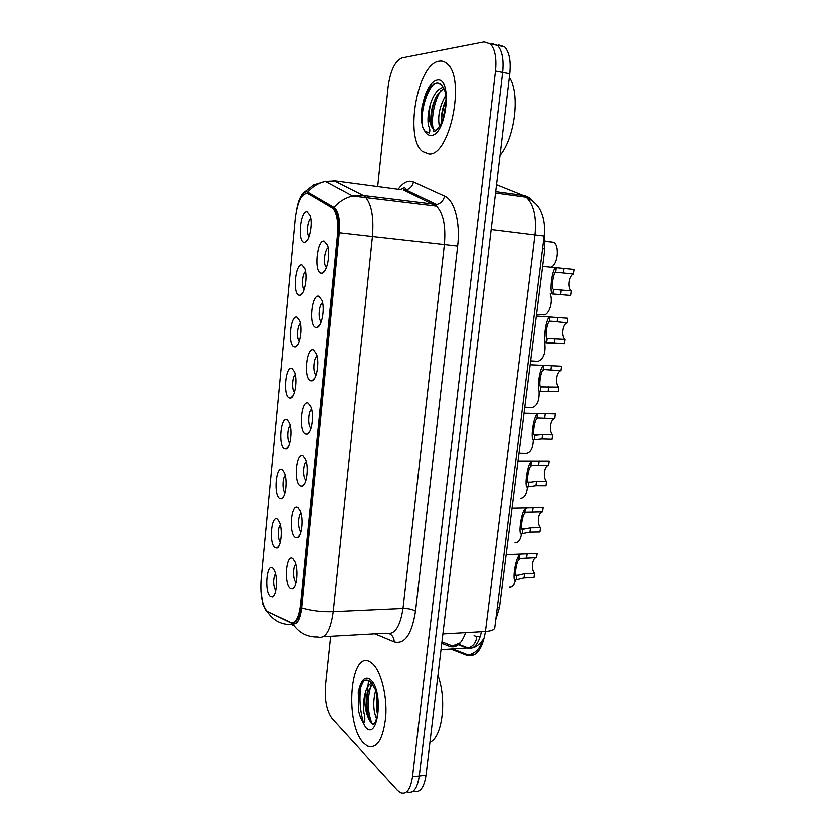 <?xml version="1.0" encoding="UTF-8"?>
<svg xmlns="http://www.w3.org/2000/svg" width="835" height="835" viewBox="0 0 835 835"><rect width="100%" height="100%" fill="white"/><g stroke="black" fill="none" stroke-linecap="round" stroke-linejoin="round"><path stroke-width="1.25" d="M297.97 507.701L300.214 511.041C303.689 518.9 301.779 536.487 297.354 537.74L295.058 537.333C288.315 532.72 291.29 502.19 297.97 507.701M303.084 455.868L305.558 459.448C308.96 467.443 306.706 485.062 302.186 486.179L300.12 485.897C293.262 482.004 296.279 451.067 303.084 455.868M308.261 403.326L310.964 407.125C314.294 415.256 311.685 432.968 307.071 433.939L305.255 433.762C298.283 430.609 301.331 399.255 308.261 403.326M313.511 350.053L316.434 354.03C319.69 362.317 316.715 380.175 312.008 381.01L310.463 380.917C303.366 378.516 306.455 346.744 313.511 350.053M318.824 296.06L321.976 300.172C325.149 308.595 321.809 326.673 317.018 327.362L315.745 327.341C308.512 325.723 311.653 293.523 318.824 296.06M324.22 241.305L327.581 245.511C330.67 254.09 326.955 272.45 322.08 273.003L321.099 273.024C313.741 272.21 316.914 239.561 324.22 241.305M292.928 558.855L294.932 561.903C298.481 569.627 296.905 587.235 292.574 588.633L290.048 588.08C283.43 582.767 286.363 552.645 292.928 558.855M295.736 564.251C292.688 566.579 292.834 580.116 295.934 582.444L296.007 582.496M277.512 519.297L279.381 522.094C282.762 529.421 281.082 546.935 276.907 548.084L274.788 547.645C268.609 543.084 271.385 513.849 277.512 519.297M282.272 469.719L284.349 472.756C287.678 480.208 285.685 497.733 281.426 498.756L279.516 498.432C273.233 494.529 276.041 464.928 282.272 469.719M287.094 419.494L289.39 422.729C292.647 430.317 290.329 447.904 285.998 448.802L284.297 448.583C277.909 445.358 280.758 415.371 287.094 419.494M291.979 368.611L294.473 372.013C297.667 379.737 295.026 397.439 290.622 398.211L289.15 398.086C282.647 395.55 285.528 365.177 291.979 368.611M296.926 317.049L299.619 320.598C302.75 328.447 299.775 346.327 295.298 346.974L294.066 346.911C287.449 345.095 290.371 314.325 296.926 317.049M301.946 264.81L304.827 268.452C307.885 276.437 304.577 294.546 300.026 295.068L299.045 295.068C292.313 293.972 295.266 262.806 301.946 264.81M307.03 211.86L310.098 215.587C313.083 223.707 309.43 242.098 304.817 242.505L304.086 242.526C297.239 242.192 300.235 210.608 307.03 211.86M272.815 568.249L274.464 570.785C277.898 577.987 276.521 595.522 272.429 596.806L270.123 596.232C264.048 591.023 266.793 562.164 272.815 568.249M267.983 611.794L266.584 610.761C262.002 604.571 260.144 594.29 261.031 579.928L295.256 218.196C297.636 200.807 301.915 192.645 308.094 193.71L332.914 208.437C336.933 213.374 338.436 222.36 337.434 235.397L300.423 605.02C298.721 617.879 295.444 623.672 290.622 622.399L267.983 611.794M544.42 233.748L544.817 249.101L499.507 607.348L495.781 619.58M275.404 573.603C272.899 579.365 272.993 585.064 275.665 590.679M310.797 218.561C307.468 220.492 306.163 234.249 309.054 236.848M305.547 271.312C302.28 273.295 301.226 286.875 304.128 289.39M300.36 323.364C297.177 325.42 296.352 338.791 299.254 341.254M295.235 374.727C292.156 376.867 291.561 390.008 294.431 392.44M290.183 425.412C287.219 427.666 286.833 440.536 289.672 442.957M285.194 475.449C282.355 477.829 282.178 490.406 284.954 492.838M280.268 524.839C277.564 527.344 277.575 539.619 280.278 542.072M328.197 248.026C324.481 249.488 323.009 264.465 326.308 267.137L326.485 267.294M322.613 302.552C318.96 304.117 317.78 318.876 321.089 321.465L321.266 321.621M317.091 356.336C313.532 358.006 312.645 372.577 315.943 375.072L316.1 375.207M311.643 409.38C308.178 411.196 307.583 425.579 310.87 427.979L310.996 428.073M306.268 461.703C302.917 463.686 302.604 477.891 305.871 480.177L305.944 480.24M300.965 513.327C297.73 515.487 297.698 529.526 300.934 531.697L300.934 531.697M363.736 743.192L367.306 746.052C377.086 749.266 383.244 739.392 385.77 716.43C387.189 695.179 380.979 671.152 372.535 663.658L370.333 662.009C350.095 648.565 344.156 723.966 363.736 743.192L367.306 746.052C377.086 749.266 383.244 739.392 385.77 716.43C387.189 695.179 380.979 671.152 372.535 663.658L370.333 662.009C350.095 648.565 344.156 723.966 363.736 743.192M428.866 153.943C449.543 156.677 466.066 78.793 447.216 63.867C444.763 61.581 442.059 60.694 439.116 61.206C417.458 63.585 404.297 137.911 422.447 151.427L428.866 153.943C449.543 156.677 466.066 78.793 447.216 63.867C444.763 61.581 442.059 60.694 439.116 61.206C417.458 63.585 404.297 137.911 422.447 151.427L428.866 153.943M260.864 590.919L262.806 604.289L266.146 610.928L292.657 623.703C297.083 624.872 300.078 619.601 301.633 607.88L339.25 232.934C340.189 219.584 338.446 211.098 334.01 207.477L307.645 192.175L306.247 191.747L303.783 192.635C300.642 195.327 298.293 200.807 296.717 209.063M413.638 790.902C419.869 793.187 424.003 787.927 426.027 775.141L509.788 73.814L502.67 72.447C503.923 59.598 502.211 50.58 497.535 45.382L491.178 43.316L497.535 45.382C502.211 50.58 503.923 59.598 502.67 72.447L419.285 775.934L502.67 72.447L495.499 71.079C496.752 58.189 495.051 49.14 490.416 43.931L484.112 41.886L402.011 57.918C395.038 60.945 390.394 70.631 388.087 86.976L377.681 186.57M406.989 791.726C413.168 794.022 417.26 788.762 419.285 775.934C417.26 788.762 413.168 794.022 406.989 791.726M330.66 636.239L325.473 685.796C324.533 700.21 326.715 711.117 332.048 718.538L397.45 790.254L400.299 792.551C406.426 794.868 410.486 789.597 412.5 776.727L495.499 71.079M307.228 193.344L333.843 208.552C337.862 213.489 339.375 222.475 338.373 235.501L301.331 604.978C299.89 616.501 297.01 622.409 292.709 622.691M368.569 680.452L366.544 699.02M509.788 73.814C511.041 61.007 509.319 52.01 504.601 46.812L498.203 44.746M515.571 580.012C514.318 584.938 512.252 587.235 509.371 586.901M293.189 587.903L293.91 587.485M536.602 557.728L520.424 558.49L518.838 559.669C516.134 562.446 514.172 577.789 516.792 575.618L524.599 573.728L534.557 573.405C530.789 569.136 532.292 557.477 536.602 557.728L537.155 553.48L506.167 554.68M534.557 573.405L534.003 577.632L524.046 577.977L516.239 579.887C511.636 585.095 515.028 558.5 519.38 555.379L520.977 554.325M535.809 553.511L537.155 553.48M521.583 533.69C520.56 539.859 518.358 542.917 514.986 542.865M527.511 486.763C526.833 494.111 524.557 497.963 520.664 498.318M519.015 453.081L526.405 453.248C530.841 452.351 533.158 447.685 533.346 439.252M524.808 407.323L532.219 407.637C537.187 406.081 539.483 400.654 539.107 391.375M542.593 511.845L526.227 512.199L524.798 513.201C522.125 515.592 520.142 531.123 522.72 529.338L530.528 527.835L540.527 527.71C536.696 523.66 538.22 511.876 542.593 511.845L543.157 507.544L512.053 508.16M540.527 527.71L539.963 531.989L529.974 532.125L522.167 533.659C517.627 538.231 521.061 511.312 525.351 508.859L526.415 508.118M542.416 507.555L543.157 507.544M548.658 465.408L532.25 465.293L530.83 466.16C528.2 468.153 526.186 483.882 528.732 482.494L536.529 481.377L546.56 481.461C542.677 477.651 544.222 465.711 548.658 465.408L549.221 461.056L518.013 461.035M546.56 481.461L545.996 485.793L535.976 485.719L528.169 486.868C523.681 490.792 527.167 463.529 531.394 461.765L532.031 461.296M554.795 418.398L538.356 417.813L536.936 418.533C534.337 420.12 532.302 436.047 534.817 435.077L542.614 434.346L552.676 434.659C548.731 431.079 550.296 418.993 554.795 418.398L555.369 413.993L524.046 413.294M552.676 434.659L552.102 439.033L542.04 438.751L534.243 439.502C529.818 442.748 533.346 415.152 537.5 414.087L537.813 413.847M372.243 723.569C371.648 724.937 374.957 727.066 377.577 714.562C378.62 705.377 377.931 697.121 375.52 689.804L371.095 682.299C366.367 678.166 362.536 679.763 359.593 687.08L358.246 691.85L358.747 711.848L360.365 717.213L364.123 723.026C365.125 720.688 365.062 717.307 363.935 712.86C363.048 704.928 363.726 697.507 365.97 690.597C363.883 700.565 364.749 709.896 368.559 718.601L370.354 721.941L372.243 723.569L374.508 723.465M376.575 719.05C373.151 710.658 372.869 701.108 375.719 690.409M377.566 714.583L376.825 710.95L376.94 695.085M365.97 690.597C367.39 686.6 369.352 684.126 371.867 683.166M368.559 718.601L366.962 712.516C365.74 705.387 366.116 698.373 368.099 691.474L372.504 684.011M429.952 742.305C442.373 737.629 447.017 699.73 437.937 675.379M358.246 691.85L358.82 689.491M369.561 720.741L367.901 713.935C366.607 706.504 366.69 698.947 368.162 691.276M370.489 683.844L371.189 682.393M377.796 712.902L377.159 696.223M358.747 711.848C357.464 698.832 359.165 688.478 363.851 680.796M371.878 723.371C367.39 711.608 367.097 698.999 370.99 685.566M433.824 129.613L433.323 129.216L433.052 130.01L433.438 131.095C432.864 133.245 440.076 128.684 443.124 118.476C446.015 108.926 446.715 100.158 445.243 92.174C443.479 86.349 440.859 83.333 437.373 83.135C434.68 83.166 432.05 84.846 429.472 88.186L423.616 100.513L422.009 107.026C420.986 114.739 421.216 121.461 422.708 127.181L424.671 130.886L429.19 133.005C430.213 131.064 430.004 128.694 428.564 125.908C427.332 119.812 428 112.339 430.578 103.519C428.178 115.616 429.096 124.175 433.323 129.216L435.588 130.375M439.419 126.586C437.467 116.556 439.575 106.149 445.733 95.336M441.35 123.016L441.224 119.405C441.485 112.516 443.082 105.972 446.015 99.782M430.578 103.519C433.668 94.167 437.884 88.75 443.208 87.278M433.428 129.227C431.685 127.066 430.797 123.392 430.787 118.215C431.1 108.894 433.563 100.67 438.166 93.541L443.813 88.395M500.05 155.331C514.965 137.765 520.403 93.363 509.36 77.352M422.009 107.026L426.528 93.019M431.267 123.956L431.163 120.543C431.34 112.433 432.979 104.563 436.089 96.923M441.527 122.62L441.538 121.513C441.767 114.134 443.26 106.911 446.015 99.856M422.708 127.181C420.099 115.397 425.046 92.915 433.741 84.189M433.198 128.945C430.839 119.061 434.273 100.304 440.89 90.41M442.947 119.008L445.911 103.968M530.663 361.023L538.105 361.492C543.679 359.071 545.892 352.861 544.754 342.872M536.592 314.158L544.055 314.795C549.42 314.315 553.334 301.028 550.202 293.711M545.224 241.263L553.824 242.526C559.398 245.782 558.03 262.889 551.893 266.678M561.005 370.813L544.524 369.738L543.115 370.312C540.569 371.491 538.502 387.617 540.965 387.064L558.855 387.273C554.857 383.933 556.444 371.711 561.005 370.813L561.59 366.356L530.173 364.926M558.855 387.273L558.281 391.709L540.391 391.542C536.028 394.11 539.598 366.158 543.7 365.813L543.752 365.772M567.299 322.644L550.776 321.058L549.378 321.496C546.862 322.237 544.775 338.572 547.207 338.457L565.118 339.302C561.057 336.213 562.665 323.844 567.299 322.644L567.884 318.125L536.373 315.922M565.118 339.302L564.533 343.79L546.622 342.987C542.468 344.918 545.693 317.363 549.806 317.049M573.666 273.87L555.724 272.053C553.25 272.367 551.131 288.91 553.522 289.234L571.464 290.737C567.341 287.908 568.959 275.383 573.666 273.87L574.261 269.298L542.656 266.25M571.464 290.737L570.869 295.287L552.927 293.826C549.023 295.152 551.81 268.15 555.953 267.67M331.714 207.487L332.643 207.602M337.434 235.397L338.373 235.501M300.423 605.02L301.331 604.978M293.889 622.232L294.786 622.19M441.767 643.315L449.48 646.311C456.223 648.43 461.598 643.858 465.575 632.586M460.398 642.679L452.497 645.904L449.48 646.311M497.316 607.442L499.507 607.348M542.573 248.851L544.817 249.101M412.834 194.44L413.784 193.699M398.159 189.294C402 183.94 405.987 181.247 410.131 181.226L413.471 181.999L444.585 196.173C454.438 200.149 460.534 222.715 457.632 246.273L415.506 611.116C411.843 634.287 404.735 644.526 394.183 641.823L374.915 633.775M307.645 192.175C312.561 186.602 318.469 183.011 325.379 181.425L335.576 180.976L399.454 189.472M293.983 625.666L291.572 624.517C281.291 624.737 273.243 620.52 267.419 611.857M339.25 232.934L372.431 236.712L333.228 611.596C322.07 611.982 311.538 610.74 301.633 607.88M334.01 207.477C339.208 201.59 345.419 197.791 352.652 196.068L363.319 195.536L365.396 197.081C371.606 204.387 373.955 217.601 372.431 236.712L444.377 244.738C445.963 226.222 443.322 213.363 436.454 206.172L403.566 190.015L405.925 189.963C409.912 188.992 412.438 186.341 413.471 181.999M323.385 636.646L386.229 633.149C394.558 635.164 400.142 626.918 403.002 608.423L333.228 611.596C330.556 630.634 325.452 639.078 317.905 636.948C307.165 637.23 298.753 632.815 292.657 623.703M333.196 180.339L363.319 195.536L436.632 204.565C440.807 203.531 443.458 200.724 444.585 196.173M412.5 776.727L426.027 775.141M415.506 611.116C412.532 609.268 408.357 608.371 403.002 608.423L444.377 244.738L457.632 246.273M394.183 641.823C394.151 637.898 392.554 635.184 389.392 633.682M394.381 199.534L393.368 200.661M450.858 649.014L466.702 655.214C476.086 657.51 482.327 649.599 485.448 631.448L442.894 633.89M494.769 627.617L494.748 627.816C494.184 629.83 491.095 631.041 485.448 631.448L535.016 235C536.717 217.069 533.795 204.491 526.248 197.279L523.221 195.474L495.708 191.685M532.166 200.577C529.808 197.718 526.833 196.016 523.221 195.474L496.533 184.744M544.169 236.232L491.168 229.709M482.286 641.019C479.906 648.628 475.282 653.283 468.435 654.995L466.702 655.214M459.052 644.985L466.953 647.981C473.789 649.755 478.622 644.328 481.44 631.678M480.323 636.353L476.754 636.573C476.138 642.553 473.257 646.3 468.091 647.835L441.016 649.64M476.754 636.573L474.071 635.623M516.239 579.887L516.792 575.618M518.838 559.669L519.38 555.379M526.635 557.989L527.188 553.72M524.046 577.977L524.599 573.728M522.167 533.659L522.72 529.338M524.798 513.201L525.351 508.859M532.584 511.897L533.148 507.576M529.974 532.125L530.528 527.835M528.169 486.868L528.732 482.494M530.83 466.16L531.394 461.765M538.617 465.241L539.18 460.868M535.976 485.719L536.529 481.377M534.243 439.502L534.817 435.077M536.936 418.533L537.5 414.087M544.723 418.022L545.297 413.596M542.04 438.751L542.614 434.346M360.365 717.213L365.5 727.264C378.245 742.127 384.006 691.067 370.74 679.857C366.033 676.131 362.317 678.531 359.593 687.08M361.315 683.51C359.019 696.38 359.708 709.364 363.371 722.463M424.671 130.886C426.341 133.965 428.428 135.468 430.923 135.374C446.381 136.147 453.134 76.319 437.029 80.108C431.319 81.705 426.852 88.51 423.616 100.513M540.391 391.542L540.965 387.064M543.115 370.312L543.7 365.813M550.902 370.208L551.476 365.73M548.188 391.197L548.762 386.741M546.622 342.987L547.207 338.457M549.378 321.496L549.962 316.935M557.154 321.809L557.738 317.279M554.409 343.06L554.993 338.551M552.927 293.826L553.522 289.234M555.724 272.053L556.308 267.44M563.489 272.805L564.084 268.212M560.713 294.317L561.297 289.755M299.744 535.005L297.354 537.74M304.744 483.381L302.186 486.179M309.775 431.079L307.071 433.939M314.868 378.109L312.008 381.01M320.003 324.439L317.018 327.362M325.191 270.07L322.08 273.003M294.807 585.982L292.574 588.633M279.005 545.704L276.907 548.084M283.66 496.314L281.426 498.756M288.357 446.308L285.998 448.802M293.106 395.686L290.622 398.211M297.897 344.417L295.298 346.974M302.729 292.511L300.026 295.068M307.604 239.948L304.817 242.505M274.402 594.499L272.429 596.806M332.914 208.437L333.843 208.552M457.465 645.351L452.497 645.904L441.945 641.844M400.716 189.639C403.075 187.844 404.704 187.447 405.591 188.449L405.925 189.963L436.632 204.565L436.454 206.172L352.652 196.068L325.379 181.425L313.584 184.942L303.783 192.635M490.416 43.931L504.601 46.812M494.748 627.816L544.169 236.221C545.046 229.406 544.556 222.747 542.719 216.244C540.631 210.629 538.94 203.886 526.248 197.279L495.541 193.073M474.906 654.358L468.435 654.995L452.779 648.889M459.939 644.745L468.091 647.835C473.862 648.941 479.29 645.538 484.352 637.616M516.082 575.294L517.888 575.231M522.105 528.993L524.171 528.962M528.211 482.139L530.58 482.16M534.4 434.743L537.155 434.826M376.825 710.95L377.67 712.13M366.962 712.516L367.901 713.935M441.224 119.405L441.538 121.513M430.787 118.215L431.163 120.543M553.824 242.526L545.234 241.513M540.663 386.782L543.898 386.949M564.533 343.79L546.685 342.496M547.009 338.248L550.881 338.53M553.438 289.14L558.208 289.599"/></g></svg>
